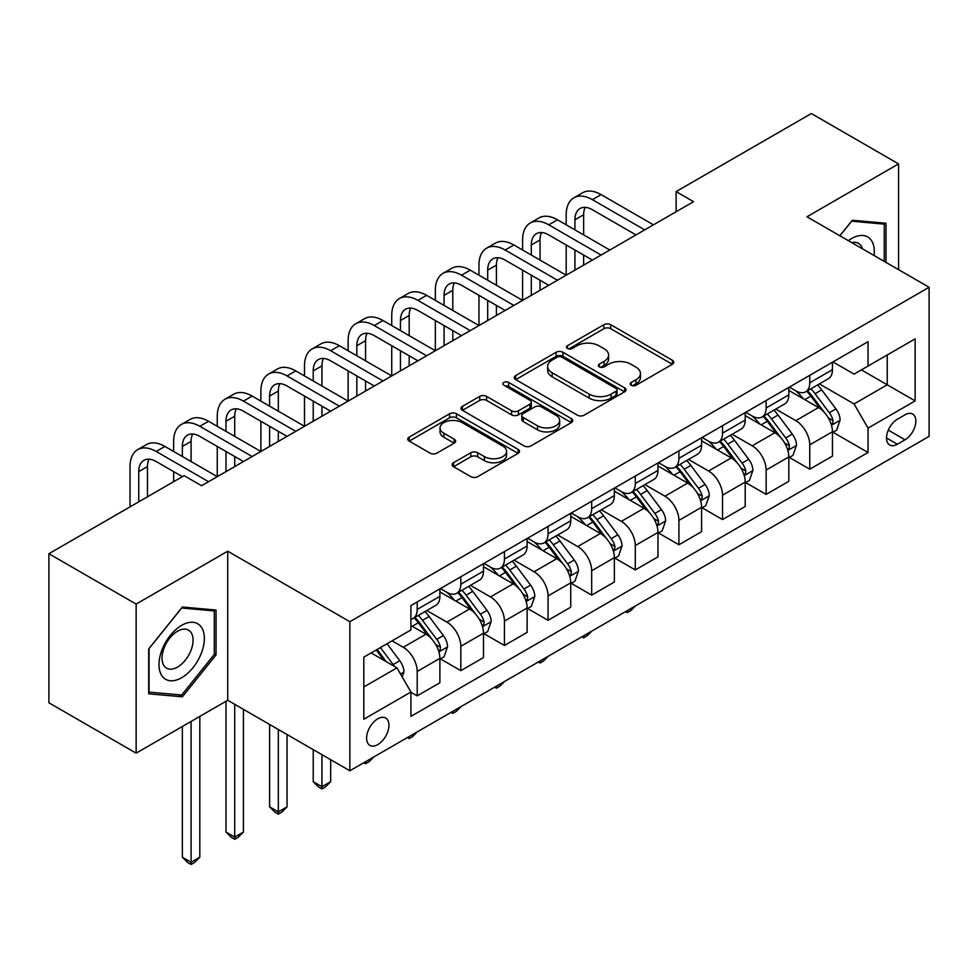 <?xml version="1.0" encoding="UTF-8"?>
<svg xmlns="http://www.w3.org/2000/svg" width="978" height="978" viewBox="0 0 978 978"><rect width="100%" height="100%" fill="white"/><g stroke="black" fill="none" stroke-linecap="round" stroke-linejoin="round"><path stroke-width="1.47" d="M631.201 385.259A3.386 1.956 0 0 0 635.993 385.259L672.387 364.244A4.841 2.8 0 0 0 673.805 362.263A4.841 2.8 0 0 0 672.387 360.283L610.737 324.696A4.841 2.8 0 0 0 603.891 324.696L567.497 345.711A3.386 1.956 0 0 0 566.506 347.092A3.386 1.956 0 0 0 567.497 348.474A3.386 1.956 0 0 0 572.289 348.474L577.008 345.76A15.501 8.949 0 0 1 598.927 345.76L604.062 348.718A15.501 8.949 0 0 1 608.597 355.051A15.501 8.949 0 0 1 604.062 361.371L599.355 364.097A3.386 1.956 0 0 0 598.353 365.479A3.386 1.956 0 0 0 599.355 366.86A3.386 1.956 0 0 0 604.147 366.86L608.854 364.146A15.501 8.949 0 0 1 630.773 364.146L635.908 367.117A15.501 8.949 0 0 1 640.456 373.437A15.501 8.949 0 0 1 635.908 379.77L631.201 382.484A3.386 1.956 0 0 0 630.211 383.865A3.386 1.956 0 0 0 631.201 385.259L631.201 382.484M377.777 744.6A15.795 9.12 120 0 0 388.095 730.688A15.795 9.12 120 0 0 385.674 718.035A15.795 9.12 120 0 0 377.777 718.818A15.795 9.12 120 0 0 367.459 732.73A15.795 9.12 120 0 0 369.88 745.383A15.795 9.12 120 0 0 377.777 744.6M453.523 462.716A4.841 2.8 0 0 0 452.105 464.697A4.841 2.8 0 0 0 453.523 466.677L470.821 476.665A4.841 2.8 0 0 0 477.68 476.665L518.096 453.327A4.841 2.8 0 0 0 519.514 451.347A4.841 2.8 0 0 0 518.096 449.379L456.445 413.78A4.841 2.8 0 0 0 449.587 413.78L409.171 437.117A4.841 2.8 0 0 0 407.753 439.085A4.841 2.8 0 0 0 409.171 441.066L430.063 453.132A4.841 2.8 0 0 0 436.921 453.132L454.208 443.144A4.841 2.8 0 0 0 455.626 441.164A4.841 2.8 0 0 0 454.208 439.183L443.853 433.205A12.958 7.482 0 0 1 440.051 427.912A12.958 7.482 0 0 1 448.058 421.005A12.958 7.482 0 0 1 462.178 422.63L502.765 446.066A12.958 7.482 0 0 1 506.555 451.347A12.958 7.482 0 0 1 498.56 458.266A12.958 7.482 0 0 1 484.44 456.64L477.68 452.728A4.841 2.8 0 0 0 470.821 452.728L453.523 462.716L453.523 466.677M227.727 551.201L136.138 604.086L48.9 553.719L48.9 702.791L136.138 753.158L227.727 700.285L349.855 770.786L349.855 621.702L227.727 551.201L227.727 700.285M898.562 269.659L898.562 163.888L806.972 216.774L929.1 287.287L349.855 621.702M898.562 163.888L811.337 113.534L676.116 191.59L676.116 211.737M48.9 553.719L184.108 475.65L201.566 485.724L693.561 201.664L676.116 191.59M577.35 415.161A4.841 2.8 0 0 0 584.196 415.161L624.612 391.823A4.841 2.8 0 0 0 626.03 389.855A4.841 2.8 0 0 0 624.612 387.875L562.961 352.276A4.841 2.8 0 0 0 556.103 352.276L515.687 375.613A4.841 2.8 0 0 0 514.269 377.594A4.841 2.8 0 0 0 515.687 379.574L577.35 415.161M505.235 385.992A3.386 1.956 0 0 1 508.67 386.469L508.67 382.435L571.348 418.621A4.841 2.8 0 0 1 572.766 420.601A4.841 2.8 0 0 1 571.348 422.582L530.932 445.907A4.841 2.8 0 0 1 524.086 445.907L462.435 410.32L462.435 406.359A4.841 2.8 0 0 0 461.017 408.339A4.841 2.8 0 0 0 462.435 410.32M462.435 406.359L479.733 396.371A4.841 2.8 0 0 1 486.579 396.371L511.58 410.809A4.841 2.8 0 0 0 518.438 410.809L529.905 404.183A4.841 2.8 0 0 0 531.323 402.215A4.841 2.8 0 0 0 529.905 400.234L503.878 385.21A3.386 1.956 0 0 1 502.888 383.816A3.386 1.956 0 0 1 504.978 382.007A3.386 1.956 0 0 1 508.67 382.435M905.029 414.806L897.352 419.244A15.293 8.826 120 0 0 887.352 432.728A15.293 8.826 120 0 0 889.699 444.978A15.293 8.826 120 0 0 897.352 444.22L905.029 439.794A15.293 8.826 120 0 0 915.017 426.31A15.293 8.826 120 0 0 912.67 414.049A15.293 8.826 120 0 0 905.029 414.806M349.855 770.786L929.1 436.371L929.1 287.287M832.963 361.933L854.075 374.122L868.036 366.053L868.036 341.677L410.919 605.59L410.919 629.966L363.816 657.167L363.816 719.221L410.919 692.021L410.919 716.397L868.036 452.484L868.036 428.107L854.075 403.938L819.381 383.902M868.036 366.053L915.139 338.865L915.139 400.907L868.036 428.107M136.138 604.086L136.138 753.158M861.41 369.892L887.229 384.794L887.229 354.977L915.139 338.865M854.075 403.938L887.229 384.794L915.139 400.907M363.816 686.984L396.97 667.84L371.151 652.937M410.919 692.216L417.203 695.847L417.203 671.47A19.743 11.394 -120 0 0 403.254 647.289L392.08 640.847M417.203 695.847L439.892 682.754L439.892 658.377A19.743 11.394 -120 0 0 425.931 634.196L410.919 625.541M440.406 658.879L460.821 670.663L460.821 646.287A19.743 11.394 -120 0 0 446.86 622.118L426.824 610.541M460.821 670.663L483.499 657.571L483.499 633.194A19.743 11.394 -120 0 0 469.55 609.013L439.892 591.898M484.024 633.695L504.44 645.48L504.44 621.103A19.743 11.394 -120 0 0 490.479 596.935L470.442 585.357M504.44 645.48L527.118 632.387L527.118 608.01A19.743 11.394 -120 0 0 513.169 583.829L483.499 566.714M527.643 608.512L548.059 620.296L548.059 595.92A19.743 11.394 -120 0 0 534.098 571.751L514.061 560.174M548.059 620.296L570.736 607.204L570.736 582.827A19.743 11.394 -120 0 0 556.775 558.658L527.118 541.531M571.262 583.328L591.678 595.113L591.678 570.736A19.743 11.394 -120 0 0 577.717 546.568L557.68 534.99M591.678 595.113L614.355 582.02L614.355 557.643A19.743 11.394 -120 0 0 600.394 533.475L570.736 516.347M614.881 558.145L635.297 569.929L635.297 545.553A19.743 11.394 -120 0 0 621.336 521.384L601.299 509.807M635.297 569.929L657.974 556.837L657.974 532.46A19.743 11.394 -120 0 0 644.013 508.291L614.355 491.164M658.5 532.961L678.915 544.758L678.915 520.382A19.743 11.394 -120 0 0 664.954 496.201L644.918 484.636M678.915 544.758L701.593 531.653L701.593 507.276A19.743 11.394 -120 0 0 687.632 483.108L657.974 465.98M702.118 507.79L722.522 519.575L722.522 495.198A19.743 11.394 -120 0 0 708.573 471.017L688.524 459.452M722.522 519.575L745.212 506.47L745.212 482.093A19.743 11.394 -120 0 0 731.251 457.924L701.593 440.797M745.737 482.606L766.141 494.391L766.141 470.015A19.743 11.394 -120 0 0 752.192 445.834L732.143 434.269M766.141 494.391L788.83 481.298L788.83 456.922A19.743 11.394 -120 0 0 774.869 432.741L745.212 415.613M789.344 457.423L809.76 469.208L809.76 444.831A19.743 11.394 -120 0 0 795.811 420.65L775.762 409.085M809.76 469.208L832.449 456.115L832.449 431.738A19.743 11.394 -120 0 0 818.488 407.557L788.83 390.43M789.344 387.105L795.811 390.833A19.743 11.394 -120 0 0 805.676 391.811A19.743 11.394 -120 0 0 809.76 382.777L809.76 375.32M745.737 412.288L752.192 416.017A19.743 11.394 -120 0 0 762.058 416.995A19.743 11.394 -120 0 0 766.141 407.96L766.141 400.503M702.118 437.472L708.573 441.2A19.743 11.394 -120 0 0 718.439 442.178A19.743 11.394 -120 0 0 722.522 433.144L722.522 425.687M658.5 462.655L664.954 466.384A19.743 11.394 -120 0 0 674.82 467.362A19.743 11.394 -120 0 0 678.915 458.327L678.915 450.87M614.881 487.839L621.336 491.567A19.743 11.394 -120 0 0 631.201 492.545A19.743 11.394 -120 0 0 635.297 483.511L635.297 476.054M571.262 513.022L577.717 516.751A19.743 11.394 -120 0 0 587.582 517.729A19.743 11.394 -120 0 0 591.678 508.694L591.678 501.237M527.643 538.206L534.098 541.934A19.743 11.394 -120 0 0 543.976 542.912A19.743 11.394 -120 0 0 548.059 533.878L548.059 526.421M484.024 563.389L490.479 567.118A19.743 11.394 -120 0 0 500.357 568.096A19.743 11.394 -120 0 0 504.44 559.049L504.44 551.604M440.406 588.573L446.86 592.301A19.743 11.394 -120 0 0 456.738 593.279A19.743 11.394 -120 0 0 460.821 584.233L460.821 576.788M832.963 432.239L868.036 452.484M805.676 391.811L828.354 378.718A19.743 11.394 -120 0 0 832.449 369.684L832.449 362.227M762.058 416.995L784.735 403.902A19.743 11.394 -120 0 0 788.83 394.867L788.83 387.41M718.439 442.178L741.116 429.085A19.743 11.394 -120 0 0 745.212 420.051L745.212 412.594M674.82 467.362L697.497 454.269A19.743 11.394 -120 0 0 701.593 445.234L701.593 437.777M631.201 492.545L653.891 479.452A19.743 11.394 -120 0 0 657.974 470.418L657.974 462.961M587.582 517.729L610.272 504.636A19.743 11.394 -120 0 0 614.355 495.601L614.355 488.144M543.976 542.912L566.653 529.819A19.743 11.394 -120 0 0 570.736 520.773L570.736 513.328M500.357 568.096L523.034 554.991A19.743 11.394 -120 0 0 527.118 545.956L527.118 538.511M456.738 593.279L479.416 580.174A19.743 11.394 -120 0 0 483.499 571.14L483.499 563.683M410.919 619.257A19.743 11.394 -120 0 0 413.119 618.451L435.797 605.358A19.743 11.394 -120 0 0 439.892 596.323L439.892 588.866M413.119 618.451A19.743 11.394 -120 0 0 417.203 609.416L417.203 601.959M396.97 667.84L410.919 692.021M886.007 262.41L886.007 223.241L852.339 220.233L839.845 235.759M148.693 693.818L182.373 696.825L216.04 654.93L216.04 610.04L182.373 607.032L148.693 648.915L148.693 693.818M214.292 653.927L216.04 654.93M178.815 694.771L182.373 696.825M632.558 385.735L635.908 383.792A15.501 8.949 0 0 0 640.456 377.471L640.456 373.437M608.597 355.051L608.597 359.073A15.501 8.949 0 0 1 604.062 365.405L600.7 367.337M672.326 364.281L610.737 328.718A4.841 2.8 0 0 0 603.891 328.718L568.854 348.95M624.551 391.86L562.961 356.31A4.841 2.8 0 0 0 556.103 356.31L515.761 379.611M616.042 391.237A3.386 1.956 0 0 0 617.045 389.855A3.386 1.956 0 0 0 616.042 388.462L561.934 357.227A3.386 1.956 0 0 0 557.142 357.227L552.167 360.087A15.501 8.949 0 0 0 547.631 366.42A15.501 8.949 0 0 0 552.167 372.752L589.159 394.097A15.501 8.949 0 0 0 611.079 394.097L616.042 391.237L616.042 395.271A3.386 1.956 0 0 0 617.045 393.877L617.045 389.855M547.631 366.42L547.631 370.454A15.501 8.949 0 0 0 552.167 376.774L552.167 372.752M616.042 395.271L611.079 398.132A15.501 8.949 0 0 1 589.159 398.132L552.167 376.774M462.496 410.357L479.733 400.405L479.733 396.371M531.323 402.215L531.323 406.237A4.841 2.8 0 0 1 529.905 408.217L518.438 414.843A4.841 2.8 0 0 1 511.58 414.843L486.579 400.405A4.841 2.8 0 0 0 479.733 400.405M508.67 386.469L571.286 422.618M537.533 425.797A12.958 7.482 0 0 0 551.653 427.41A12.958 7.482 0 0 0 559.648 420.503A12.958 7.482 0 0 0 555.846 415.21L541.555 406.958A4.841 2.8 0 0 0 534.697 406.958L523.23 413.584A4.841 2.8 0 0 0 521.812 415.564A4.841 2.8 0 0 0 523.23 417.533L537.533 425.797L537.533 429.819A12.958 7.482 0 0 0 551.653 431.445A12.958 7.482 0 0 0 559.648 424.525L559.648 420.503M521.812 415.564L521.812 419.586A4.841 2.8 0 0 0 523.23 421.567L523.23 417.533M537.533 429.819L523.23 421.567M506.555 451.347L506.555 455.381A12.958 7.482 0 0 1 498.56 462.288A12.958 7.482 0 0 1 484.44 460.675L477.68 456.763A4.841 2.8 0 0 0 470.821 456.763L453.596 466.714M440.051 427.912L440.051 431.946A12.958 7.482 0 0 0 443.853 437.239L443.853 433.205M454.147 443.181L443.853 437.239M518.022 453.364L456.445 417.814A4.841 2.8 0 0 0 449.587 417.814L409.232 441.102M832.449 432.545L836.63 430.124L840.114 420.051A13.081 7.555 -120 0 0 835.945 408.914L821.691 389.88A37.751 21.797 -120 0 0 817.571 384.953M803.39 398.841A37.751 21.797 -120 0 0 795.664 390.76M831.251 424.525L832.767 422.887L833.06 420.601A13.081 7.555 -120 0 0 829.32 412.74L815.053 393.706A37.751 21.797 -120 0 0 810.933 388.779M807.425 390.809A31.333 18.093 60 0 1 812.571 396.652L824.637 412.753M806.752 391.188A37.751 21.797 60 0 1 810.872 396.127L820.346 408.78M635.529 605.859L630.761 610.639L627.265 612.644L625.517 611.641M627.265 610.627L627.265 612.644M566.201 224.83L566.201 214.757A37.005 21.369 60 0 1 573.866 197.825L582.595 192.788A37.005 21.369 60 0 1 601.091 194.622L653.438 224.83M573.866 197.825A37.005 21.369 60 0 1 592.375 199.659L644.71 229.867M635.993 234.903L592.375 209.72A24.67 14.242 -120 0 0 580.04 208.51A24.67 14.242 -120 0 0 574.93 219.793L574.93 229.867M585.199 207.36A24.67 14.242 -120 0 0 583.646 214.757L583.646 234.903M574.93 250.013L574.93 270.16M583.646 255.05L583.646 265.124M478.963 275.197L478.963 265.124A37.005 21.369 60 0 1 486.628 248.18L495.357 243.143A37.005 21.369 60 0 1 513.866 244.977L566.201 275.197L566.201 244.977M788.83 457.716L793.011 455.308L796.495 445.234A13.081 7.555 -120 0 0 792.327 434.098L778.072 415.063A37.751 21.797 -120 0 0 773.953 410.124M759.772 424.024A37.751 21.797 -120 0 0 752.045 415.931M787.632 449.709L789.16 448.071L789.442 445.785A13.081 7.555 -120 0 0 785.701 437.924L771.446 418.89A37.751 21.797 -120 0 0 767.327 413.963M763.806 415.98A31.333 18.093 60 0 1 768.952 421.836L781.019 437.936M763.133 416.371A37.751 21.797 60 0 1 767.253 421.31L776.728 433.963M591.91 631.042L587.142 635.81L583.646 637.827L581.898 636.825M583.646 635.81L583.646 637.827M745.212 482.9L749.392 480.491L752.889 470.418A13.081 7.555 -120 0 0 748.708 459.281L734.454 440.247A37.751 21.797 -120 0 0 730.334 435.308M716.153 449.208A37.751 21.797 -120 0 0 708.427 441.115M744.014 474.892L745.542 473.254L745.823 470.968A13.081 7.555 -120 0 0 742.082 463.107L727.828 444.073A37.751 21.797 -120 0 0 723.708 439.134M720.187 441.164A31.333 18.093 60 0 1 725.334 447.019L737.4 463.12M719.515 441.555A37.751 21.797 60 0 1 723.634 446.494L733.121 459.147M548.291 656.226L543.524 660.994L540.027 663.011L538.279 662.008M540.027 660.994L540.027 663.011M701.593 508.083L705.774 505.675L709.27 495.601A13.081 7.555 -120 0 0 705.089 484.465L690.835 465.43A37.751 21.797 -120 0 0 686.715 460.491M672.534 474.391A37.751 21.797 -120 0 0 664.808 466.298M700.395 500.076L701.923 498.438L702.204 496.152A13.081 7.555 -120 0 0 698.463 488.291L684.209 469.257A37.751 21.797 -120 0 0 680.089 464.318M676.568 466.347A31.333 18.093 60 0 1 681.715 472.203L693.781 488.303M675.896 466.738A37.751 21.797 60 0 1 680.016 471.677L689.502 484.33M504.672 681.409L499.905 686.177L496.421 688.194L494.672 687.192M496.421 686.177L496.421 688.194M522.582 250.013L522.582 239.94A37.005 21.369 60 0 1 530.247 222.996L538.976 217.96A37.005 21.369 60 0 1 557.484 219.793L609.82 250.013M530.247 222.996A37.005 21.369 60 0 1 548.756 224.83L601.091 255.05M592.375 260.087L548.756 234.903A24.67 14.242 -120 0 0 536.421 233.681A24.67 14.242 -120 0 0 531.311 244.977L531.311 255.05M541.58 232.544A24.67 14.242 -120 0 0 540.027 239.94L540.027 260.087M531.311 275.197L531.311 295.344M540.027 280.234L540.027 290.307M435.344 300.38L435.344 290.307A37.005 21.369 60 0 1 443.022 273.363L451.738 268.327A37.005 21.369 60 0 1 470.247 270.16L522.582 300.38L522.582 270.16M486.628 248.18A37.005 21.369 60 0 1 505.137 250.013L557.484 280.234M548.756 285.27L505.137 260.087A24.67 14.242 -120 0 0 492.802 258.864A24.67 14.242 -120 0 0 487.692 270.16L487.692 280.234M497.961 257.727A24.67 14.242 -120 0 0 496.421 265.124L496.421 285.27M487.692 300.38L487.692 320.527M496.421 305.417L496.421 315.491M391.738 325.564L391.738 315.491A37.005 21.369 60 0 1 399.403 298.547L408.119 293.51A37.005 21.369 60 0 1 426.628 295.344L478.963 325.564L478.963 295.344M443.022 273.363A37.005 21.369 60 0 1 461.518 275.197L513.866 305.417M505.137 310.454L461.518 285.27A24.67 14.242 -120 0 0 449.183 284.048A24.67 14.242 -120 0 0 444.073 295.344L444.073 305.417M454.342 282.911A24.67 14.242 -120 0 0 452.802 290.307L452.802 310.454M444.073 325.564L444.073 345.711M452.802 330.601L452.802 340.674M348.119 350.747L348.119 340.674A37.005 21.369 60 0 1 355.784 323.73L364.501 318.694A37.005 21.369 60 0 1 383.009 320.527L435.344 350.747L435.344 320.527M657.974 533.267L662.167 530.846L665.651 520.773A13.081 7.555 -120 0 0 661.47 509.648L647.216 490.614A37.751 21.797 -120 0 0 643.096 485.675M628.915 499.575A37.751 21.797 -120 0 0 621.189 491.482M656.788 525.259L658.304 523.621L658.585 521.335A13.081 7.555 -120 0 0 654.844 513.474L640.59 494.44A37.751 21.797 -120 0 0 636.47 489.501M632.962 491.531A31.333 18.093 60 0 1 638.096 497.386L650.162 513.487M632.277 491.922A37.751 21.797 60 0 1 636.397 496.861L645.883 509.514M461.054 706.593L456.286 711.361L452.802 713.378L451.054 712.363M452.802 711.361L452.802 713.378M399.403 298.547A37.005 21.369 60 0 1 417.899 300.38L470.247 330.601M461.518 335.637L417.899 310.454A24.67 14.242 -120 0 0 405.564 309.231A24.67 14.242 -120 0 0 400.454 320.527L400.454 330.601M410.723 308.094A24.67 14.242 -120 0 0 409.183 315.491L409.183 335.637M400.454 350.747L400.454 370.894M409.183 355.784L409.183 365.858M304.5 375.931L304.5 365.858A37.005 21.369 60 0 1 312.165 348.914L320.882 343.877A37.005 21.369 60 0 1 339.39 345.711L391.738 375.931L391.738 345.711M874.087 255.527A32.078 18.521 120 0 0 871.276 240.295A32.078 18.521 120 0 0 848.378 240.686M862.437 248.803A21.956 12.677 120 0 0 860.958 245.612A21.956 12.677 120 0 0 858.488 243.326A21.956 12.677 120 0 0 851.765 242.642M851.569 221.187L884.259 224.133L884.259 261.395M882.095 222.886L884.259 224.133M839.919 235.796L851.63 221.224M181.676 625.333A32.078 18.521 120 0 0 158.986 664.624A32.078 18.521 120 0 0 181.676 677.717A32.078 18.521 120 0 0 204.353 638.426A32.078 18.521 120 0 0 181.676 625.333M177.544 631.213A21.956 12.677 120 0 0 163.192 650.566A21.956 12.677 120 0 0 166.566 668.157A21.956 12.677 120 0 0 177.544 667.069A21.956 12.677 120 0 0 191.884 647.717A21.956 12.677 120 0 0 188.522 630.125A21.956 12.677 120 0 0 177.544 631.213M214.292 654.441L181.676 695.028L149.047 692.106L149.047 648.61L181.676 608.023L214.292 610.932L214.292 654.441M212.14 609.685L214.292 610.932M614.355 558.45L618.548 556.03L622.032 545.956A13.081 7.555 -120 0 0 617.864 534.819L603.597 515.797A37.751 21.797 -120 0 0 599.477 510.858M585.296 524.758A37.751 21.797 -120 0 0 577.57 516.665M613.169 550.443L614.685 548.805L614.966 546.519A13.081 7.555 -120 0 0 611.226 538.658L596.971 519.624A37.751 21.797 -120 0 0 592.851 514.685M589.343 516.714A31.333 18.093 60 0 1 594.477 522.558L606.543 538.67M588.67 517.105A37.751 21.797 60 0 1 592.778 522.032L602.265 534.685M417.435 731.776L412.667 736.544L409.183 738.561L407.435 737.546M409.183 736.544L409.183 738.561M570.736 583.634L574.93 581.213L578.414 571.14A13.081 7.555 -120 0 0 574.245 560.003L559.978 540.968A37.751 21.797 -120 0 0 555.859 536.042M541.69 549.942A37.751 21.797 -120 0 0 533.951 541.849M569.551 575.626L571.066 573.976L571.36 571.702A13.081 7.555 -120 0 0 567.607 563.829L553.352 544.807A37.751 21.797 -120 0 0 549.233 539.868M545.724 541.898A31.333 18.093 60 0 1 550.871 547.741L562.937 563.854M545.052 542.289A37.751 21.797 60 0 1 549.171 547.215L558.646 559.868M373.816 756.96L369.048 761.728L365.564 763.745L363.816 762.73M365.564 761.728L365.564 763.745M527.118 608.817L531.311 606.397L534.795 596.323A13.081 7.555 -120 0 0 530.626 585.186L516.372 566.152A37.751 21.797 -120 0 0 512.252 561.225M498.071 575.113A37.751 21.797 -120 0 0 490.345 567.032M525.932 600.81L527.448 599.159L527.741 596.886A13.081 7.555 -120 0 0 523.988 589.013L509.734 569.991A37.751 21.797 -120 0 0 505.614 565.052M502.105 567.081A31.333 18.093 60 0 1 507.252 572.925L519.318 589.037M501.433 567.472A37.751 21.797 60 0 1 505.553 572.399L515.027 585.052M321.945 754.674L321.945 786.703L330.674 781.666L330.674 759.71M330.674 781.666L325.429 786.911L321.945 788.928L318.461 786.911L313.217 781.666L313.217 749.637M313.217 781.666L321.945 786.703L321.945 788.928M355.784 323.73A37.005 21.369 60 0 1 374.281 325.564L426.628 355.784M417.899 360.821L374.281 335.637A24.67 14.242 -120 0 0 361.946 334.415A24.67 14.242 -120 0 0 356.836 345.711L356.836 355.784M367.105 333.278A24.67 14.242 -120 0 0 365.564 340.674L365.564 360.821M356.836 375.931L356.836 396.078M365.564 380.968L365.564 391.041M260.882 401.114L260.882 391.041A37.005 21.369 60 0 1 268.547 374.097L277.275 369.061A37.005 21.369 60 0 1 295.772 370.894L348.119 401.114L348.119 370.894M312.165 348.914A37.005 21.369 60 0 1 330.674 350.747L383.009 380.968M374.281 386.004L330.674 360.821A24.67 14.242 -120 0 0 318.327 359.598A24.67 14.242 -120 0 0 313.217 370.894L313.217 380.968M323.486 358.461A24.67 14.242 -120 0 0 321.945 365.858L321.945 386.004M313.217 401.114L313.217 421.261M321.945 406.151L321.945 416.225M217.263 426.298L217.263 416.225A37.005 21.369 60 0 1 224.928 399.281L233.656 394.244A37.005 21.369 60 0 1 252.153 396.078L304.5 426.298L304.5 396.078M268.547 374.097A37.005 21.369 60 0 1 287.055 375.931L339.39 406.151M330.674 411.188L287.055 386.004A24.67 14.242 -120 0 0 274.72 384.782A24.67 14.242 -120 0 0 269.61 396.078L269.61 406.151M279.867 383.645A24.67 14.242 -120 0 0 278.327 391.041L278.327 411.188M269.61 426.298L269.61 446.445M278.327 431.335L278.327 441.408M173.644 451.481L173.644 441.408A37.005 21.369 60 0 1 181.309 424.464L190.038 419.428A37.005 21.369 60 0 1 208.534 421.261L260.882 451.481L260.882 421.261M483.499 634.001L487.692 631.58L491.176 621.507A13.081 7.555 -120 0 0 487.007 610.37L472.753 591.335A37.751 21.797 -120 0 0 468.633 586.409M454.452 600.296A37.751 21.797 -120 0 0 446.726 592.216M482.313 625.993L483.829 624.343L484.122 622.069A13.081 7.555 -120 0 0 480.381 614.196L466.115 595.162A37.751 21.797 -120 0 0 461.995 590.235M458.486 592.265A31.333 18.093 60 0 1 463.633 598.108L475.699 614.221M457.814 592.656A37.751 21.797 60 0 1 461.934 597.582L471.408 610.235M278.327 729.49L278.327 811.887L287.055 806.85L287.055 734.527M287.055 806.85L281.823 812.095L278.327 814.112L274.842 812.095L269.61 806.85L269.61 724.453M269.61 806.85L278.327 811.887L278.327 814.112M224.928 399.281A37.005 21.369 60 0 1 243.436 401.114L295.772 431.335M287.055 436.371L243.436 411.188A24.67 14.242 -120 0 0 231.101 409.965A24.67 14.242 -120 0 0 225.991 421.261L225.991 431.335M236.26 408.828A24.67 14.242 -120 0 0 234.708 416.225L234.708 436.371M225.991 451.481L225.991 471.616M234.708 456.518L234.708 466.579M130.025 506.873L130.025 466.592A37.005 21.369 60 0 1 137.69 449.648L146.419 444.611A37.005 21.369 60 0 1 164.927 446.445L217.263 476.653L217.263 446.445M439.892 659.184L444.073 656.764L447.557 646.69A13.081 7.555 -120 0 0 443.389 635.553L429.134 616.519A37.751 21.797 -120 0 0 425.014 611.592M438.694 651.177L440.21 649.526L440.503 647.253A13.081 7.555 -120 0 0 436.763 639.38L422.496 620.345A37.751 21.797 -120 0 0 418.376 615.419M414.868 617.448A31.333 18.093 60 0 1 420.014 623.292L432.08 639.404M414.195 617.839A37.751 21.797 60 0 1 418.315 622.766L427.789 635.419M234.708 704.307L234.708 837.07L243.436 832.034L243.436 709.343M243.436 832.034L238.204 837.278L234.708 839.283L231.224 837.278L225.991 832.034L225.991 701.287M225.991 832.034L234.708 837.07L234.708 839.283M181.309 424.464A37.005 21.369 60 0 1 199.818 426.298L252.153 456.506M243.436 461.543L199.818 436.371A24.67 14.242 -120 0 0 187.483 435.149A24.67 14.242 -120 0 0 182.373 446.445L182.373 456.518M192.642 434.012A24.67 14.242 -120 0 0 191.089 441.408L191.089 461.543M173.644 481.689L173.644 471.616M402.202 676.91L403.938 671.874A13.081 7.555 -120 0 0 399.77 660.737L387.043 643.756M394.33 666.324A13.081 7.555 -120 0 0 393.144 664.563L380.418 647.583M377.141 649.478L386.286 661.678M376.237 650.003L383.987 660.346M191.089 721.434L191.089 862.254L199.818 857.217L199.818 716.397M199.818 857.217L194.585 862.462L191.089 864.466L187.605 862.462L182.373 857.217L182.373 726.471M182.373 857.217L191.089 862.254L191.089 864.466M137.69 449.648A37.005 21.369 60 0 1 156.199 451.481L208.534 481.689M182.373 476.653L156.199 461.543A24.67 14.242 -120 0 0 143.864 460.332A24.67 14.242 -120 0 0 138.754 471.616L138.754 501.836M149.023 459.183A24.67 14.242 -120 0 0 147.47 466.592L147.47 496.8M403.254 647.289L425.931 634.196M446.86 622.118L469.55 609.013M490.479 596.935L513.169 583.829M534.098 571.751L556.775 558.658M577.717 546.568L600.394 533.475M621.336 521.384L644.013 508.291M664.954 496.201L687.632 483.108M708.573 471.017L731.251 457.924M752.192 445.834L774.869 432.741M795.811 420.65L818.488 407.557M809.76 382.777L832.449 369.684M809.76 444.831L832.449 431.738M766.141 470.015L788.83 456.922M766.141 407.96L788.83 394.867M722.522 495.198L745.212 482.093M722.522 433.144L745.212 420.051M678.915 520.382L701.593 507.276M678.915 458.327L701.593 445.234M635.297 545.553L657.974 532.46M635.297 483.511L657.974 470.418M591.678 570.736L614.355 557.643M591.678 508.694L614.355 495.601M548.059 595.92L570.736 582.827M548.059 533.878L570.736 520.773M504.44 621.103L527.118 608.01M504.44 559.049L527.118 545.956M460.821 646.287L483.499 633.194M460.821 584.233L483.499 571.14M417.203 671.47L439.892 658.377M417.203 609.416L439.892 596.323M888.293 430.137L905.029 439.794M886.533 437.985L897.352 444.22M635.908 383.792L635.908 379.77M599.355 366.86L599.355 364.097M604.062 365.405L604.062 361.371M567.497 348.474L567.497 345.711M603.891 328.718L603.891 324.696M610.737 328.718L610.737 324.696M672.387 364.244L672.387 360.283M515.687 379.574L515.687 375.613M556.103 356.31L556.103 352.276M562.961 356.31L562.961 352.276M624.612 391.823L624.612 387.875M589.159 398.132L589.159 394.097M611.079 398.132L611.079 394.097M486.579 400.405L486.579 396.371M511.58 414.843L511.58 410.809M518.438 414.843L518.438 410.809M529.905 408.217L529.905 404.183M571.348 422.582L571.348 418.621M470.821 456.763L470.821 452.728M477.68 456.763L477.68 452.728M484.44 460.675L484.44 456.64M454.208 443.144L454.208 439.183M409.171 441.066L409.171 437.117M449.587 417.814L449.587 413.78M456.445 417.814L456.445 413.78M518.096 453.327L518.096 449.379M831.471 425.247L840.029 420.296M815.053 393.706L821.691 389.88M804.772 399.647L810.872 396.127M829.32 412.74L835.945 408.914M828.28 417.851L833.06 420.601M601.091 194.622L592.375 199.659M583.646 214.757L574.93 219.793M787.852 450.43L796.41 445.479M771.446 418.89L778.072 415.063M761.165 424.831L767.253 421.31M785.701 437.924L792.327 434.098M784.662 443.034L789.442 445.785M744.234 475.614L752.803 470.662M727.828 444.073L734.454 440.247M717.546 450.014L723.634 446.494M742.082 463.107L748.708 459.281M741.043 468.217L745.823 470.968M700.615 500.797L709.184 495.846M684.209 469.257L690.835 465.43M673.928 475.186L680.016 471.677M698.463 488.291L705.089 484.465M697.424 493.389L702.204 496.152M557.484 219.793L548.756 224.83M540.027 239.94L531.311 244.977M513.866 244.977L505.137 250.013M496.421 265.124L487.692 270.16M470.247 270.16L461.518 275.197M452.802 290.307L444.073 295.344M656.996 525.981L665.566 521.029M640.59 494.44L647.216 490.614M630.309 500.369L636.397 496.861M654.844 513.474L661.47 509.648M653.805 518.572L658.585 521.335M426.628 295.344L417.899 300.38M409.183 315.491L400.454 320.527M613.377 551.164L621.947 546.213M596.971 519.624L603.597 515.797M586.69 525.553L592.778 522.032M611.226 538.658L617.864 534.819M610.199 543.756L614.966 546.519M569.758 576.335L578.328 571.396M553.352 544.807L559.978 540.968M543.071 550.736L549.171 547.215M567.607 563.829L574.245 560.003M566.58 568.939L571.36 571.702M526.14 601.519L534.709 596.58M509.734 569.991L516.372 566.152M499.452 575.92L505.553 572.399M523.988 589.013L530.626 585.186M522.961 594.123L527.741 596.886M383.009 320.527L374.281 325.564M365.564 340.674L356.836 345.711M339.39 345.711L330.674 350.747M321.945 365.858L313.217 370.894M295.772 370.894L287.055 375.931M278.327 391.041L269.61 396.078M482.533 626.702L491.09 621.764M466.115 595.162L472.753 591.335M455.834 601.103L461.934 597.582M480.381 614.196L487.007 610.37M479.342 619.306L484.122 622.069M252.153 396.078L243.436 401.114M234.708 416.225L225.991 421.261M438.914 651.886L447.472 646.947M422.496 620.345L429.134 616.519M412.215 626.287L418.315 622.766M436.763 639.38L443.389 635.553M435.723 644.49L440.503 647.253M208.534 421.261L199.818 426.298M191.089 441.408L182.373 446.445M400.54 674.038L403.853 672.118M393.144 664.563L399.77 660.737M164.927 446.445L156.199 451.481M147.47 466.592L138.754 471.616"/></g></svg>
